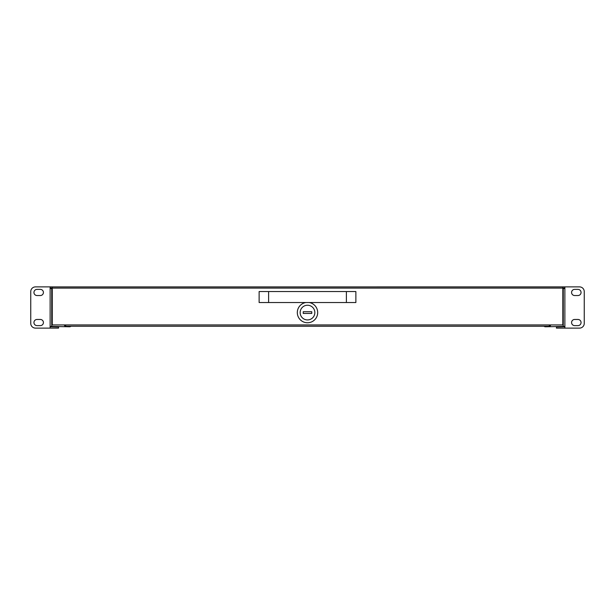 <?xml version="1.0" encoding="UTF-8"?>
<svg xmlns="http://www.w3.org/2000/svg" width="615" height="615" viewBox="0 0 615 615"><rect width="100%" height="100%" fill="white"/><g stroke="black" fill="none" stroke-linecap="round" stroke-linejoin="round"><path stroke-width="0.92" d="M50.315 326.404L69.549 326.78A2.368 2.368 0 0 0 71.017 326.265M543.983 326.265A2.368 2.368 0 0 0 545.451 326.78L564.685 326.404M52.214 289.996L51.737 289.519M50.814 288.596L50.123 288.127M564.877 288.127L564.186 288.596M563.263 289.519L562.833 289.949M52.214 288.028L50.407 288.028L50.953 288.596M51.737 289.381L52.214 289.857M562.833 289.819L563.263 289.381M564.047 288.596L564.593 288.028L562.833 288.028M50.568 288.22L52.214 288.22L52.26 293.055M52.26 288.22L52.214 286.905L564.593 286.89A1.23 1.23 0 0 1 564.877 286.928M50.315 326.78L58.556 326.972L58.556 328.11L50.507 328.11A1.33 1.33 0 0 1 50.123 328.049M50.407 288.028L50.315 288.596M564.685 288.596L564.593 288.028M564.877 328.049A1.33 1.33 0 0 1 564.493 328.11L556.444 328.11L556.444 326.972L564.685 326.78M52.214 286.905L50.407 286.89A1.23 1.23 0 0 0 50.123 286.928M50.123 326.404L51.737 326.404L51.737 288.596L50.123 288.596L50.123 286.89L35.486 286.89A4.736 4.736 0 0 0 30.75 291.633L30.75 323.367A4.736 4.736 0 0 0 35.486 328.11L50.123 328.11L50.123 288.596M37.031 295.538L40.344 295.538A3.083 3.083 0 0 0 43.419 292.456A3.083 3.083 0 0 0 40.344 289.381L37.031 289.381A3.083 3.083 0 0 0 33.948 292.456A3.083 3.083 0 0 0 37.031 295.538M37.031 325.619L40.344 325.619A3.083 3.083 0 0 0 43.419 322.544A3.083 3.083 0 0 0 40.344 319.462L37.031 319.462A3.083 3.083 0 0 0 33.948 322.544A3.083 3.083 0 0 0 37.031 325.619M564.877 288.596L563.263 288.596L563.263 326.404L564.877 326.404L564.877 328.11L579.515 328.11A4.736 4.736 0 0 0 584.25 323.367L584.25 291.633A4.736 4.736 0 0 0 579.515 286.89L564.877 286.89L564.877 326.404M577.969 319.462L574.656 319.462A3.083 3.083 0 0 0 571.581 322.544A3.083 3.083 0 0 0 574.656 325.619L577.969 325.619A3.083 3.083 0 0 0 581.052 322.544A3.083 3.083 0 0 0 577.969 319.462M577.969 289.381L574.656 289.381A3.083 3.083 0 0 0 571.581 292.456A3.083 3.083 0 0 0 574.656 295.538L577.969 295.538A3.083 3.083 0 0 0 581.052 292.456A3.083 3.083 0 0 0 577.969 289.381M65.713 324.943L52.26 324.943L52.26 286.905L562.833 286.905L562.833 324.943L549.287 324.943L549.287 326.265L65.713 326.265L65.713 324.943L549.287 324.943M66.912 326.265L548.088 326.265M64.383 324.943A1.33 1.33 0 0 0 65.713 326.265M549.287 326.265A1.33 1.33 0 0 0 550.617 324.943M311.767 313.435L311.767 311.728L303.233 311.728L303.233 313.435L311.767 313.435M307.5 305.232A7.342 7.342 0 0 0 300.158 312.581A7.342 7.342 0 0 0 307.5 319.923A7.342 7.342 0 0 0 314.842 312.581A7.342 7.342 0 0 0 307.5 305.232M309.199 302.534A10.186 10.186 0 0 1 317.648 313.427A10.186 10.186 0 0 1 307.5 322.76A10.186 10.186 0 0 1 297.353 313.427A10.186 10.186 0 0 1 305.801 302.534M268.609 291.548L268.609 302.534L259.13 302.534L259.13 291.548L355.87 291.548L355.87 302.534L346.391 302.534L346.391 291.548M268.609 302.534L346.391 302.534M51.737 321.714L51.737 323.79M51.737 296.422L51.737 299.567M52.26 296.076A1.138 1.138 0 0 0 51.737 297.03M51.737 323.183A1.138 1.138 0 0 0 52.26 324.136M51.737 301.081L51.737 306.316M51.737 308.684L51.737 313.919M51.737 315.434L51.737 319.346M562.833 324.074A1.138 1.138 0 0 0 563.263 323.183M563.263 297.03A1.138 1.138 0 0 0 562.833 296.138M562.833 288.22L564.432 288.22M562.833 288.089L52.26 288.089"/></g></svg>
